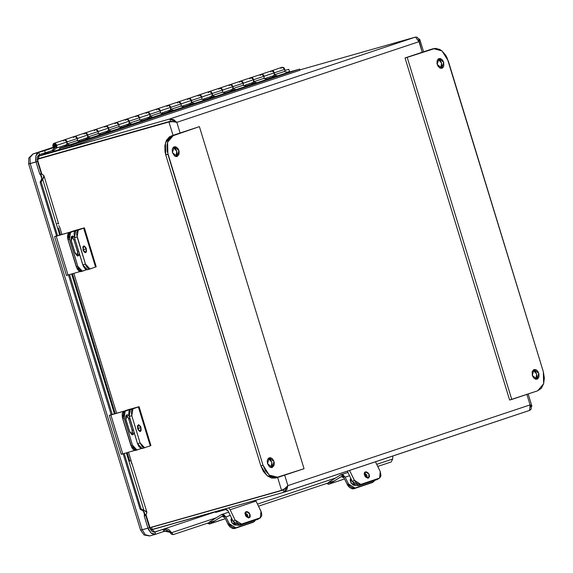 <?xml version="1.0" encoding="UTF-8"?>
<svg xmlns="http://www.w3.org/2000/svg" width="573" height="573" viewBox="0 0 573 573"><rect width="100%" height="100%" fill="white"/><g stroke="black" fill="none" stroke-linecap="round" stroke-linejoin="round"><path stroke-width="0.86" d="M253.338 522.189L234.629 528.507L232.939 528.593L230.21 527.16L228.67 525.391L224.802 517.605L228.075 524.345L234.629 528.507L254.455 521.494M231.499 517.942L230.905 519.804L231.9 522.841L234.271 524.911L236.119 525.047L231.872 522.798L231.499 517.942M236.499 524.925L236.119 525.047L236.499 524.925M253.889 521.759L234.629 528.507L235.768 527.797L229.214 523.636L228.075 524.345L229.214 523.636L225.941 516.896L230.289 515.449L225.941 516.896L223.771 514.633L221.235 514.719L221.758 514.475L225.941 516.896L229.809 524.682L232.237 527.117L234.078 527.883L235.768 527.797L253.889 521.759L255.637 520.055L253.889 521.759M222.016 516.316L224.802 517.605L223.893 516.488L222.36 516.158L210.09 523.743L207.354 523.228L209.467 523.987L225.318 518.665L210.09 523.743L222.016 516.316M221.235 514.719L209.31 522.139L221.235 514.719M372.565 482.452L353.856 488.769L352.159 488.855L349.43 487.422L347.897 485.653L344.022 477.868L347.302 484.608L353.856 488.769L373.682 481.757M355.346 485.31L351.099 483.06L350.719 478.176L350.132 480.067L351.127 483.103L353.491 485.173L355.346 485.31M373.116 482.022L353.856 488.769L354.995 488.06L348.441 483.899L347.302 484.608L348.441 483.899L345.161 477.159L349.516 475.712L345.161 477.159L342.998 474.895L340.462 474.981L340.978 474.738L345.161 477.159L349.036 484.944L350.569 486.713L353.297 488.146L354.995 488.06L373.116 482.022L374.857 480.317L373.116 482.022M341.236 476.578L344.022 477.868L343.12 476.75L341.587 476.421L329.31 484.006L326.574 483.49L328.694 484.249L344.538 478.928L329.31 484.006L341.236 476.578M340.462 474.981L328.537 482.402L340.462 474.981M82.369 271.194L77.756 266.338L79.239 269.41L81.201 271.108L82.448 271.165L86.544 269.725L86.036 269.919L85.9 269.46L86.036 269.919L80.363 271.688L79.045 271.179L77.176 268.93L67.671 238.425L67.456 236.169L68.101 233.562L72.664 231.478L69.082 232.724L67.958 239.586L76.273 266.767L80.886 271.623L82.29 271.215M73.946 239.908L72.893 237.731L71.496 236.527L73.946 239.908L75.084 239.578L73.946 239.908L77.513 251.568L78.651 251.239L77.513 251.568L73.946 239.908M77.326 255.952L77.864 253.989L77.513 251.568L77.326 255.952L78.895 255.4L79.353 253.524L78.15 256.009L74.884 252.571L71.317 240.911L72.162 236.04L74.404 237.337L72.535 235.997L71.181 237.15L71.109 240.087L75.17 253.366L77.319 255.952M56.419 235.997L54.6 236.62L56.419 235.997M77.756 266.338L76.273 266.767L77.756 266.338L69.448 239.156L67.958 239.586L69.448 239.156L70.565 232.294L69.082 232.724L74.153 231.041L74.454 232.022L74.153 231.041L74.698 230.819L70.035 232.602L69.032 234.722L68.982 236.842L77.756 266.338M71.747 231.671L54.6 236.62L56.197 236.205L68.08 275.076L56.197 236.205L71.747 231.671M66.482 275.498L79.948 271.616L66.482 275.498L54.6 236.62M57.15 235.811L74.705 230.819L56.82 235.918M66.64 275.427L67.585 275.097M44.4 153.199L44.68 154.108L44.4 153.199M44.293 153.227L44.579 154.144L44.293 153.227M38.269 158.957L170.51 121.211L38.892 158.506L38.212 156.271L46.979 153.349L38.212 156.271L38.892 158.506M151.652 527.332L283.27 490.037L285.189 488.361L283.27 490.037L151.652 527.332L152.339 529.574L151.652 527.332L154.803 526.286L151.05 527.346M172.731 121.648L170.983 121.397L168.942 121.977L172.974 121.662L176.842 122.371L180.08 132.943L176.842 122.371L419.028 41.657L422.258 52.229L418.541 38.828L416.951 37.152L415.446 37.109L299.822 69.877L415.446 37.109L169.83 118.976L173.583 119.599L176.842 122.371L419.028 41.657L419.816 39.845L419.536 39.086L418.562 38.878L419.028 41.657L415.446 37.109L169.83 118.976L170.51 121.211L173.347 121.691L170.51 121.211L169.83 118.976L176.842 122.371L172.881 121.655L168.942 121.977L37.324 159.273L41.829 174.013L37.324 159.273L38.814 158.778L37.152 159.33L170.432 121.483L37.152 159.33M149.524 527.754L281.565 490.359L277.619 477.459L281.565 490.359L284.43 488.919L287.89 485.596L283.957 492.271L283.413 489.987L283.957 492.271L151.566 529.667M37.603 156.522L169.83 118.976L38.212 156.271M284.086 489.278L283.055 489.865L284.086 489.278M149.947 527.661L146.022 514.812L149.947 527.661L281.565 490.359L285.11 488.425L287.89 485.596L284.688 475.124L287.89 485.596L286.751 489.736L284.086 492.236L152.339 529.574M38.814 158.778L170.432 121.483L172.881 121.655M530.075 404.882L531.171 407.138L531.887 406.135L530.075 404.882L287.89 485.596L530.075 404.882L526.874 394.403L530.075 404.882L529.574 410.411L530.813 409.602L531.286 408.234L530.075 404.882M168.942 121.977L173.01 135.3L168.942 121.977M284.208 492.186L529.574 410.411M365.33 471.887L368.919 474.007L368.668 477.925L364.757 475.962L365.33 471.887L364.6 472.403L364.163 473.878L365.373 476.851L367.88 478.161L368.747 477.875L369.463 476.65L369.299 474.867L368.303 473.119L366.813 472.002L365.33 471.887M367.4 478.126L364.263 473.09L366.699 474.91L367.4 478.126M347.302 471.164L352.323 481.485L347.302 471.164M377.586 479.329L358.877 485.646L356.263 485.446L354.451 484.3L352.323 481.485L358.877 485.646L376.998 479.608L379.57 478.09L376.998 479.608L379.004 478.355L360.883 484.393L358.877 485.646L360.883 484.393L354.329 480.231L352.323 481.485L354.329 480.231L349.559 470.412L354.923 481.27L356.463 483.046L359.192 484.479L360.883 484.393L379.713 477.997L380.988 475.834L380.25 471.593L379.584 478.083M375.473 461.774L380.25 471.593L375.473 461.774M270.993 467.547L271.881 462.311L268.379 458.328L270.47 459.653L271.838 462.167L272.118 465.04L270.993 467.547M272.247 467.482L267.505 463.636L269.281 457.777L274.016 461.63L272.247 467.482L274.102 465.297L274.223 462.518L273.643 460.628L272.003 458.436L270.628 457.734L269.281 457.777L267.734 459.195L267.247 460.835L267.527 463.707L269.525 466.823L270.893 467.525L272.247 467.482M175.911 156.565L176.806 151.336L173.304 147.347L175.395 148.672L176.763 151.186L177.043 154.058L175.911 156.565M177.172 156.501L172.43 152.654L174.299 146.767L178.941 150.649L177.172 156.501L179.02 154.316L179.148 151.537L178.568 149.646L177.551 148.056L175.553 146.76L173.598 147.103L172.659 148.214L172.172 149.854L172.452 152.726L174.45 155.842L175.818 156.544L177.172 156.501M165.755 154.853L165.024 151.752L164.859 145.635L166.406 140.392L169.436 136.825L199.44 126.597L171.37 135.851L165.432 142.849L165.755 154.853L167.91 154.244L262.986 465.226L260.83 465.835L165.755 154.853L167.91 154.244L167.588 142.233L173.526 135.235L171.37 135.851L199.44 126.597L304.027 468.678L199.44 126.597L171.592 136.209L168.562 139.776L167.588 142.233L167.015 145.019L167.18 151.143L262.986 465.226L260.83 465.835L267.068 475.683L275.634 478.025L271.623 478.068L267.226 475.819L263.437 471.522L260.83 465.835L165.755 154.853M278.106 477.316L269.224 475.074L262.986 465.226L265.593 470.913L269.382 475.203L271.545 476.614L275.993 477.689L304.027 468.678L278.106 477.316M246.111 511.625L249.699 513.745L249.441 517.663L245.531 515.7L246.111 511.625L245.137 512.556L244.943 513.616L246.146 516.588L248.661 517.899L249.849 517.297L250.236 516.388L250.072 514.604L249.076 512.856L247.586 511.739L246.111 511.625M248.181 517.863L245.043 512.828L247.479 514.647L248.181 517.863M225.712 509.547L215.613 512.391L216.257 512.226L216.035 511.517L216.257 512.226L225.712 509.547L228.133 511.001L233.096 521.222L227.918 510.622L226.722 509.605L225.712 509.547M215.72 512.341L216.1 512.205M258.359 519.066L239.65 525.384L237.036 525.183L234.407 523.213L233.096 521.222L239.65 525.384L257.771 519.346L260.35 517.827L257.771 519.346L259.784 518.092L241.656 524.13L239.65 525.384L241.656 524.13L235.109 519.969L233.096 521.222L235.109 519.969L230.138 509.755L256.059 501.117L255.601 500.308L261.023 511.331L260.357 517.82M228.842 507.893L230.138 509.755L228.842 507.893M235.109 519.969L230.138 509.755L256.059 501.117L261.467 512.42L261.761 515.571L260.493 517.734L240.846 524.281L239.048 523.937L237.236 522.784L235.109 519.969M140.994 427.558L140.321 431.462L137.706 428.711L138.38 424.808L140.994 427.558L138.38 428.325L140.994 427.558L140.485 426.333L138.68 424.772L137.592 425.696L137.706 428.711L139.654 431.412L140.364 431.448L141.108 430.567L140.994 427.558M138.645 430.588L138.38 428.325L137.434 426.448L138.38 428.325L138.645 430.588M137.907 429.277L138.229 429.435L137.907 429.277M137.513 427.795L137.814 428.088L137.527 427.773M138.229 429.335L137.842 429.113L138.229 429.335M125.723 410.504L139.074 406.687L127.686 409.853M135.228 407.811L130.293 409.631L135.228 407.811M144.718 447.771L140.106 442.908L131.79 415.733L132.915 408.871L139.074 406.68L138.351 406.973L150.233 445.844L141.574 448.595L138.967 446.754L137.484 443.674L128.71 414.179L128.982 411.185L130.293 409.631L129.176 416.492L137.484 443.674L142.104 448.53L144.64 447.785M150.233 445.844L144.195 447.828L142.219 446.747L140.106 442.908L137.484 443.674L140.106 442.908L131.79 415.733L129.176 416.492L131.79 415.733L131.382 411.299L131.933 409.702L132.915 408.871L130.293 409.631L138.351 406.973L150.233 445.844M150.892 445.558L139.074 406.68M441.955 68.251L437.213 64.405L438.982 58.546L443.724 62.393L441.747 68.309L443.079 67.471L443.803 66.067L443.703 62.321L442.335 59.807L440.336 58.503L438.381 58.854L437.135 60.731L437.006 63.51L438.044 66.253L439.906 68.029L441.955 68.251M534.065 369.528L538.799 373.374L537.03 379.233L532.288 375.379L534.065 369.528L532.21 371.712L532.31 375.458L533.678 377.972L535.676 379.276L537.632 378.925L538.878 377.048L539.007 374.269L537.968 371.526L536.106 369.75L534.065 369.528M430.968 49.328L405.047 57.966L509.633 400.04L405.047 57.966L433.446 48.612L442.012 50.954L448.244 60.81L543.319 371.784L447.119 57.837L445.636 55.123L441.847 50.825L439.684 49.414L435.236 48.34L407.202 57.35L511.789 399.431L537.703 390.793L509.633 400.04L511.789 399.431L407.202 57.35L405.047 57.966L433.417 48.619M440.694 68.316L441.826 65.809L441.547 62.93L440.179 60.416L438.087 59.091L441.59 63.08L440.694 68.316M535.769 379.297L536.901 376.79L536.622 373.911L535.254 371.397L533.162 370.072L536.665 374.062L535.769 379.297M543.319 371.784L543.648 383.795L537.703 390.793L541.313 388.286L543.648 383.795L544.35 378.001L543.319 371.784M86.33 248.746L85.649 252.65L83.035 249.892L83.715 245.996L86.33 248.746L83.708 249.506L86.33 248.746L86.1 248.109L84.374 246.039L83.364 246.182L82.927 246.884L83.264 250.53L84.983 252.6L85.692 252.636L86.437 251.755L86.33 248.746M83.973 251.769L83.708 249.506L82.77 247.629L83.708 249.506L83.973 251.769M83.235 250.465L83.565 250.623L83.235 250.465M83.558 250.523L83.171 250.301L83.558 250.523M71.059 231.693L84.41 227.868L73.015 231.041M80.564 228.999L75.629 230.819L80.564 228.999M87.44 269.718L86.265 269.632L84.933 268.694L83.221 265.979L74.504 237.68L74.096 233.247L74.648 231.65L75.629 230.819L74.504 237.68L82.813 264.862L87.433 269.718L89.975 268.973M95.562 267.032L90.054 268.952L85.434 264.096L82.813 264.862L85.434 264.096L77.126 236.914L74.504 237.68L77.126 236.914L78.243 230.06L75.629 230.819L83.679 228.161L95.562 267.032L90.126 268.93L88.879 268.873L87.547 267.935L85.843 265.22L76.66 234.601L76.71 232.488L77.713 230.367L84.41 227.868L83.679 228.161L95.562 267.032M96.221 266.739L84.41 227.868M137.04 450.006L132.42 445.149L133.91 448.222L135.873 449.927L137.119 449.977L141.209 448.537L140.707 448.731L140.564 448.279L140.707 448.731L135.035 450.5L133.717 449.991L131.847 447.742L122.336 417.244L122.214 413.971L122.772 412.374L127.335 410.289L123.747 411.543L122.629 418.397L130.938 445.579L135.557 450.435L136.961 450.027M128.617 418.72L127.564 416.542L126.167 415.339L128.617 418.72L129.756 418.39L128.617 418.72L132.177 430.387L133.323 430.051L132.177 430.387L128.617 418.72M131.998 434.771L132.535 432.801L132.177 430.387L131.998 434.771L133.251 434.585L134.018 432.343L132.814 434.821L129.548 431.383L125.988 419.723L126.834 414.852L128.603 415.575L127.206 414.809L126.404 415.088L125.695 416.592L125.781 418.906L129.835 432.178L131.991 434.764M111.09 414.809L109.271 415.432L111.09 414.809M132.42 445.149L130.938 445.579L132.42 445.149L124.112 417.968L122.629 418.397L124.112 417.968L125.236 411.106L123.747 411.543L128.818 409.86L129.118 410.834L128.818 409.86L129.369 409.631L124.699 411.421L123.918 412.653L123.653 415.654L132.42 445.149M126.411 410.49L109.271 415.439L110.868 415.017L122.751 453.888L110.868 415.017L126.411 410.49M121.154 454.31L134.619 450.435L121.154 454.31L109.271 415.439M111.821 414.623L127.263 410.189L111.484 414.73M121.311 454.239L122.25 453.916M171.463 534.272L169.887 532.331L171.463 534.272L173.268 534.588L215.004 520.678L173.268 534.588L171.692 532.654L169.887 532.331L171.692 532.654L168.67 529.502L166.428 528.779L164.122 528.965L164.809 531.207L169.887 532.331L166.994 531.028L163.742 531.529L163.061 529.294L164.122 528.965L164.809 531.207L155.62 534.237L163.742 531.529L163.061 529.294L164.122 528.965L171.692 532.654L216.308 517.784L171.692 532.654L173.268 534.588L171.463 534.272M41.571 179.363L40.139 182.286L56.562 236.004L40.139 182.286L41.571 179.363L42.631 179.091L41.199 182.006L40.139 182.286L41.199 182.006L57.622 235.739L41.199 182.006L43.842 177.272L44.021 175.796L42.044 174.163L40.554 174.665L41.772 176.47L41.571 179.363L42.631 179.091L59.757 235.116L42.631 179.091L44.014 175.789L42.044 174.163L40.554 174.665L39.752 174.106L41.249 173.605L42.044 174.163L41.249 173.605L39.752 174.106L41.679 176.198L41.571 179.363M68.474 274.961L111.234 414.816L68.474 274.961M123.145 453.773L140.077 509.168L142.885 510.736L140.077 509.168L123.145 453.773M258.516 506.174L334.231 480.94L258.516 506.174M377.743 466.436L391.216 461.945L377.743 466.436M392.634 459.016L391.216 461.945L392.634 459.016L392.885 455.972L392.634 459.016L376.712 464.323L392.634 459.016M69.519 274.653L112.294 414.551L69.519 274.653M124.191 453.472L141.137 508.896L140.077 509.168L141.137 508.896L143.938 510.464L142.885 510.736L144.647 512.942L144.625 515.063L143.443 511.209L144.625 515.063L146.115 514.568L145.757 515.456L144.267 515.951L144.625 515.063L146.416 514.131L146.767 511.99L144.919 510.765L142.885 510.736L144.64 512.928L144.267 515.951L147.992 528.141L142.176 529.796L145.313 534.759L149.797 535.891L145.306 534.752L142.176 529.796L140.621 530.183L147.992 528.141L142.176 529.789L30.204 163.563L36.027 161.915L39.752 174.106L36.027 161.915L35.863 155.863L38.857 152.332L33.033 153.987L30.04 157.511L30.204 163.563L37.517 161.421L41.249 173.605L37.517 161.421L36.027 161.915L35.662 160.354L35.863 155.863L37.037 153.6L38.857 152.332L39.537 154.574L38.241 155.476L37.403 157.095L37.517 161.414L28.65 163.957L30.204 163.563L30.04 157.511L32.905 154.022L53.275 147.24L33.041 153.987L44.608 150.706L32.912 154.022L38.857 152.332L39.537 154.574L37.517 161.421L28.65 163.957L30.204 163.563L142.176 529.789L149.489 527.647L151.788 531.243L154.173 532.138L163.061 529.294L154.932 532.002L155.612 534.237L151.136 533.105L147.992 528.141L144.267 515.951L145.757 515.456L149.489 527.64L147.992 528.141L149.489 527.647L154.932 532.002L155.62 534.237L154.932 532.002L155.612 534.237L153.435 534.308L151.222 533.177L148.565 529.638L147.992 528.141L149.489 527.64L145.757 515.456L146.889 512.262L143.938 510.464L126.325 452.849L143.938 510.464L141.137 508.896L124.191 453.472M41.772 178.647L40.554 174.665L41.772 178.647M257.492 504.061L335.534 478.047L257.492 504.061M58.152 223.341L57.164 223.613M131.124 460.871L128.524 452.204M131.253 461.537L132.356 464.753L131.432 463.063L131.253 461.222M58.654 224.072L44.014 175.782M58.833 225.597L59.757 227.288L58.833 225.597M114.428 413.928L71.661 274.03L114.428 413.928M130.751 460.807L129.763 461.079L127.17 452.598M285.025 70.386L288.792 69.319L285.025 70.386L284.845 71.346L284.867 69.312L282.138 67.263L283.742 67.635L284.867 69.312L274.503 72.764L271.774 70.715L273.371 71.088L274.503 72.764L264.132 76.223L274.503 72.764L274.61 74.332L274.001 75.543L274.503 72.764L284.867 69.312L285.025 70.372M53.611 147.705L44.608 150.706L45.296 152.941L54.385 149.911L39.537 154.574L45.296 152.941L44.608 150.706L53.611 147.705M215.448 511.861L164.122 528.965L215.448 511.861M140.614 530.183L142.176 529.789L140.614 530.183L28.65 163.957L28.8 158.019L32.919 154.022L53.275 147.232M64.756 146.459L67.585 145.513L64.756 146.459M85.484 139.547L88.321 138.602L85.484 139.547M106.22 132.635L109.056 131.69L106.22 132.635M126.955 125.723L129.792 124.778L126.955 125.723M147.691 118.812L150.527 117.866L147.691 118.812M168.426 111.9L171.263 110.961L168.426 111.9M189.162 104.995L191.998 104.05L189.162 104.995M209.897 98.083L212.726 97.138L209.897 98.083M230.633 91.171L233.462 90.226L230.633 91.171M251.368 84.26L254.197 83.314L251.368 84.26M272.103 77.348L274.933 76.402L272.103 77.348M287.524 72.205L289.472 71.561L288.792 69.319L289.472 71.561L287.524 72.205M141.696 529.774L140.664 530.147M58.51 228.004L60.609 234.873M72.506 273.787L115.273 413.685M29.732 163.549L29.295 163.699M54.213 146.043L54.6 144.432L54.213 146.043L55.903 145.571L54.85 146.674L54.263 145.435L55.302 145.42L54.213 146.043L55.538 147.182L53.798 146.179L54.213 146.043M54.428 147.103L53.798 146.179L54.385 144.475L55.903 145.578L55.631 147.089L51.857 150.685L55.968 146.43L55.66 145.062L54.636 144.432L53.733 145.341L54.048 146.709L54.843 146.967L54.077 148.128L52.917 146.43L53.991 143.3L56.784 145.327L67.156 141.875L64.362 139.848L65.63 139.962L66.962 141.381L67.156 141.875L56.784 145.327L56.29 148.106L66.654 144.647L67.156 141.875L67.041 144.124L64.699 146.509L66.654 144.647L56.29 148.106L56.899 146.896L56.598 144.833L55.66 143.658L54.449 143.229L53.375 143.687L52.759 145.392L53.704 147.805L54.077 148.128L54.428 147.103M260.264 75.321L261.338 74.196L264.132 76.223L263.974 78.551L264.132 76.223L264.11 78.257L264.132 76.223L261.403 74.175L263.007 74.547L264.132 76.223L263.365 74.87L261.797 74.118L250.974 77.649L252.636 78L253.767 79.676L250.974 77.649L253.767 79.676L243.396 83.135L253.767 79.676L253.875 81.244L253.266 82.455L253.767 79.676L264.132 76.223L253.767 79.676L253.746 81.717L264.11 78.257L253.746 81.717L253.767 79.676L252.636 78L251.038 77.627L249.9 78.78M264.597 78.673L274.001 75.543L272.046 77.398L274.001 75.543L264.597 78.673M239.535 82.233L240.603 81.101L243.396 83.135L243.239 85.463L243.396 83.135L243.375 85.169L243.396 83.135L240.603 81.101L242.272 81.459L243.396 83.135L242.63 81.781L241.061 81.029L230.239 84.56L231.9 84.911L233.032 86.587L230.239 84.56L233.032 86.587L222.668 90.047L233.032 86.587L233.139 88.156L232.531 89.359L233.032 86.587L243.396 83.135L233.032 86.587L233.01 88.629L243.375 85.169L233.01 88.629L233.032 86.587L231.9 84.911L230.303 84.539L229.164 85.685M243.862 85.585L253.266 82.455L251.311 84.31L253.266 82.455L243.862 85.585M218.8 89.144L219.867 88.013L222.668 90.047L222.51 92.375L222.668 90.047L222.646 92.081L222.668 90.047L219.867 88.013L221.536 88.371L222.668 90.047L221.536 88.371L219.932 87.998L209.51 91.472L211.172 91.823L212.297 93.499L209.503 91.472L212.297 93.499L201.932 96.952L212.297 93.499L212.404 95.068L211.795 96.271L212.297 93.499L222.668 90.047L212.297 93.499L212.275 95.541L222.646 92.081L212.275 95.541L212.297 93.499L211.172 91.823L209.568 91.451L208.429 92.597M223.126 92.497L232.531 89.359L230.575 91.222L232.531 89.359L223.126 92.497M198.065 96.056L199.132 94.925L201.932 96.952L201.775 99.287L201.932 96.952L201.911 98.993L201.932 96.952L199.196 94.903L200.801 95.276L201.932 96.952L200.801 95.276L199.196 94.903L188.775 98.377L190.437 98.735L191.561 100.411L188.768 98.384L191.561 100.411L181.197 103.863L191.561 100.411L191.669 101.973L191.06 103.183L191.561 100.411L201.932 96.952L191.561 100.411L191.54 102.445L201.911 98.993L191.54 102.445L191.561 100.411L190.437 98.735L188.832 98.363L187.693 99.509M202.391 99.408L211.795 96.271L209.84 98.133L211.795 96.271L202.391 99.408M177.329 102.968L178.404 101.836L181.197 103.863L181.039 106.198L181.197 103.863L181.175 105.905L181.197 103.863L178.404 101.836L188.768 98.384M181.655 106.32L191.06 103.183L189.104 105.045L191.06 103.183L181.655 106.32M160.461 110.775L170.826 107.323L168.032 105.296L168.491 105.217L170.059 105.969L170.826 107.323L160.461 110.775L160.304 113.103L160.461 110.775L160.44 112.817L160.461 110.775L157.668 108.748L160.461 110.775L160.268 110.281L160.461 110.775L150.09 114.235L147.297 112.201L148.966 112.559L150.09 114.235L139.726 117.687L150.09 114.235L150.205 115.796L149.596 117.007L150.09 114.235L160.461 110.775M156.594 109.88L157.668 108.748L168.032 105.296L170.826 107.323L170.94 108.884L170.331 110.095L170.826 107.323L181.197 103.863L181.004 103.369L181.197 103.863L170.826 107.323L170.804 109.357L181.175 105.905L170.804 109.357L170.826 107.323L169.701 105.647L168.097 105.274L166.958 106.42M160.92 113.232L170.331 110.095L168.376 111.957L170.331 110.095L160.92 113.232M135.858 116.785L136.933 115.66L139.726 117.687L139.568 120.015L139.726 117.687L139.705 119.728L139.726 117.687L136.933 115.66L147.297 112.201L150.09 114.235L150.069 116.269L160.44 112.817L150.069 116.269L150.09 114.235L148.966 112.559L147.361 112.186L146.23 113.332M140.184 120.144L149.596 117.007L147.641 118.862L149.596 117.007L140.184 120.144M118.991 124.599L129.355 121.139L126.561 119.112L127.02 119.041L128.23 119.471L129.355 121.139L118.991 124.599L118.833 126.927L118.991 124.599L118.969 126.633L118.991 124.599L116.197 122.572L118.991 124.599L118.797 124.105L118.991 124.599L108.626 128.051L105.89 126.003L107.495 126.375L108.626 128.051L98.255 131.511L108.626 128.051L108.734 129.62L108.125 130.83L108.626 128.051L118.991 124.599M115.123 123.696L116.197 122.572L126.561 119.112L129.355 121.139L129.469 122.708L128.861 123.918L129.355 121.139L139.726 117.687L139.533 117.193L139.726 117.687L129.355 121.139L129.34 123.181L139.705 119.728L129.34 123.181L129.355 121.139L128.23 119.471L126.626 119.098L125.494 120.244M119.449 127.056L128.861 123.918L126.905 125.773L128.861 123.918L119.449 127.056M94.387 130.608L95.462 129.484L98.255 131.511L98.098 133.838L98.255 131.511L98.234 133.545L98.255 131.511L95.462 129.484L85.098 132.936L86.759 133.287L87.891 134.963L85.091 132.936L87.891 134.963L77.52 138.422L87.891 134.963L87.998 136.532L87.39 137.742L87.891 134.963L98.255 131.511L98.062 131.009L98.255 131.511L87.891 134.963L87.87 137.004L98.234 133.545L87.87 137.004L87.891 134.963L86.759 133.287L85.162 132.915L84.023 134.068M98.714 133.96L108.125 130.83L106.17 132.685L108.125 130.83L98.714 133.96M73.652 137.52L74.726 136.388L77.52 138.422L77.362 140.75L77.52 138.422L77.498 140.457L77.52 138.422L74.726 136.388L85.091 132.936M77.978 140.872L87.39 137.742L85.434 139.597L87.39 137.742L77.978 140.872M54.793 147.891L54.077 148.128L54.793 147.891M73.853 137.112L74.426 136.532L73.853 137.112M74.719 136.395L76.395 136.746L77.52 138.422L76.395 136.746L74.719 136.395M94.581 130.2L95.161 129.62L94.581 130.2M95.455 129.484L96.737 129.591L98.062 131.009L96.737 129.591L95.455 129.484M104.759 127.156L105.826 126.024L108.626 128.051L108.605 130.092L118.969 126.633L108.605 130.092L108.433 127.557L107.495 126.375L106.284 125.945L95.469 129.477M115.316 123.295L115.896 122.708L115.316 123.295M116.19 122.572L117.472 122.679L118.797 124.105L117.472 122.679L116.19 122.572M136.052 116.383L136.632 115.796L136.052 116.383M136.926 115.66L138.208 115.775L139.533 117.193L138.208 115.775L136.926 115.66M156.787 109.472L157.367 108.884L156.787 109.472M157.661 108.748L158.943 108.863L160.268 110.281L158.943 108.863L157.661 108.748M177.523 102.56L178.103 101.973L177.523 102.56M178.396 101.836L179.671 101.951L181.004 103.369L179.671 101.951L178.396 101.836M198.258 95.648L198.838 95.061L198.258 95.648M218.993 88.736L219.574 88.149L218.993 88.736M239.729 81.824L240.309 81.244L239.729 81.824M260.464 74.913L261.044 74.332L260.464 74.913M270.635 71.869L271.709 70.737L274.503 72.764L273.371 71.088L272.161 70.658L261.345 74.189M63.288 140.972L64.362 139.848L67.156 141.875L77.52 138.422L67.156 141.875L67.134 143.916L77.498 140.457L67.134 143.916L66.962 141.381L66.024 140.199L64.813 139.769L53.998 143.3M59.836 149.331L52.379 151.816L56.29 148.106L52.379 151.816L59.836 149.331M44.651 154.008L52.379 151.816L44.651 154.008M281.694 74.734L285.748 73.509L281.687 74.741M74.347 143.844L78.401 142.62L74.34 143.844M283.671 74.232L278.829 75.615L283.671 74.232M281.68 74.734L285.576 73.573L281.665 74.748M76.324 143.336L71.482 144.718L76.324 143.336M274.481 74.805L284.845 71.346L274.481 74.805L274.503 72.764L274.481 74.805M289.422 72.377L278.385 75.736L289.422 72.377M82.075 141.481L71.038 144.847L82.075 141.481M277.217 75.679L266.853 79.131L263.516 78.458L266.853 79.131L277.217 75.679L274.345 75.099L277.217 75.679M252.679 83.006L254.262 83.329L252.679 83.006M256.482 82.584L253.61 82.011L256.482 82.584L246.118 86.043L242.78 85.37L246.118 86.043L256.482 82.584M231.943 89.918L233.526 90.24L231.943 89.918M235.747 89.495L232.874 88.915L235.747 89.495L225.382 92.955L222.045 92.282L225.382 92.955L235.747 89.495M211.215 96.83L212.791 97.152L211.215 96.83M215.011 96.407L212.139 95.827L215.011 96.407L204.647 99.867L201.309 99.193L204.647 99.867L215.011 96.407M190.48 103.742L192.055 104.057L190.48 103.742M194.276 103.319L191.403 102.739L194.276 103.319L183.912 106.771L180.574 106.105L183.912 106.771L194.276 103.319M169.744 110.653L171.32 110.969L169.744 110.653M173.547 110.231L170.668 109.651L173.547 110.231L163.176 113.683L159.846 113.01L163.176 113.683L173.547 110.231M149.009 117.565L150.584 117.88L149.009 117.565M152.812 117.143L149.933 116.563L152.812 117.143L142.441 120.595L139.11 119.922L142.441 120.595L152.812 117.143M128.273 124.477L129.856 124.792L128.273 124.477M132.077 124.055L129.197 123.474L132.077 124.055L121.705 127.507L118.375 126.834L121.705 127.507L132.077 124.055M107.538 131.382L109.121 131.704L107.538 131.382M111.341 130.966L108.469 130.386L111.341 130.966L100.97 134.419L97.639 133.745L100.97 134.419L111.341 130.966M86.802 138.294L88.385 138.616L86.802 138.294M90.606 137.871L87.733 137.298L90.606 137.871L80.234 141.33L76.904 140.657L80.234 141.33L90.606 137.871M66.067 145.205L67.65 145.528L66.067 145.205M69.87 144.783L66.998 144.203L69.87 144.783L59.506 148.242L59.893 149.51L59.506 148.242L69.87 144.783M273.414 76.094L274.997 76.417L273.414 76.094M284.251 71.546L288.147 72.334L59.506 148.242L288.147 72.334L299.579 69.097L71.496 145.112L60.072 148.357L71.496 145.112L71.861 146.294L60.265 149.582L71.861 146.294L71.496 145.112L299.579 69.097L299.944 70.278L71.861 146.294L299.944 70.278L299.579 69.097L288.147 72.334L284.251 71.546M280.999 68.409L281.458 67.671M225.339 518.708L209.697 523.923M228.691 512.162L221.758 514.468M344.559 478.971L328.923 484.185M347.918 472.424L340.985 474.731M74.87 231.356L74.705 230.819M38.083 156.307L46.914 153.363M281.844 490.273L283.141 489.836M419.78 39.444L423.554 51.792M528.17 393.973L531.887 406.135M529.703 410.368L284.086 492.236M277.79 477.416L275.634 478.025M215.613 512.391L215.398 511.703M90.054 268.952L87.433 269.718M129.541 410.168L129.376 409.638M155.455 534.287L149.632 535.941L144.031 534.967L140.621 530.183M116.627 413.291L73.86 273.393M61.963 234.472L59.778 227.338M132.377 464.803L146.889 512.262M240.61 81.101L250.974 77.649M219.874 88.013L230.239 84.56M199.139 94.925L209.503 91.472M282.074 67.285L271.709 70.737M74.726 136.388L64.362 139.848M116.197 122.572L105.833 126.024M136.933 115.66L126.569 119.112M157.668 108.748L147.304 112.201M178.404 101.836L168.039 105.289"/></g></svg>
